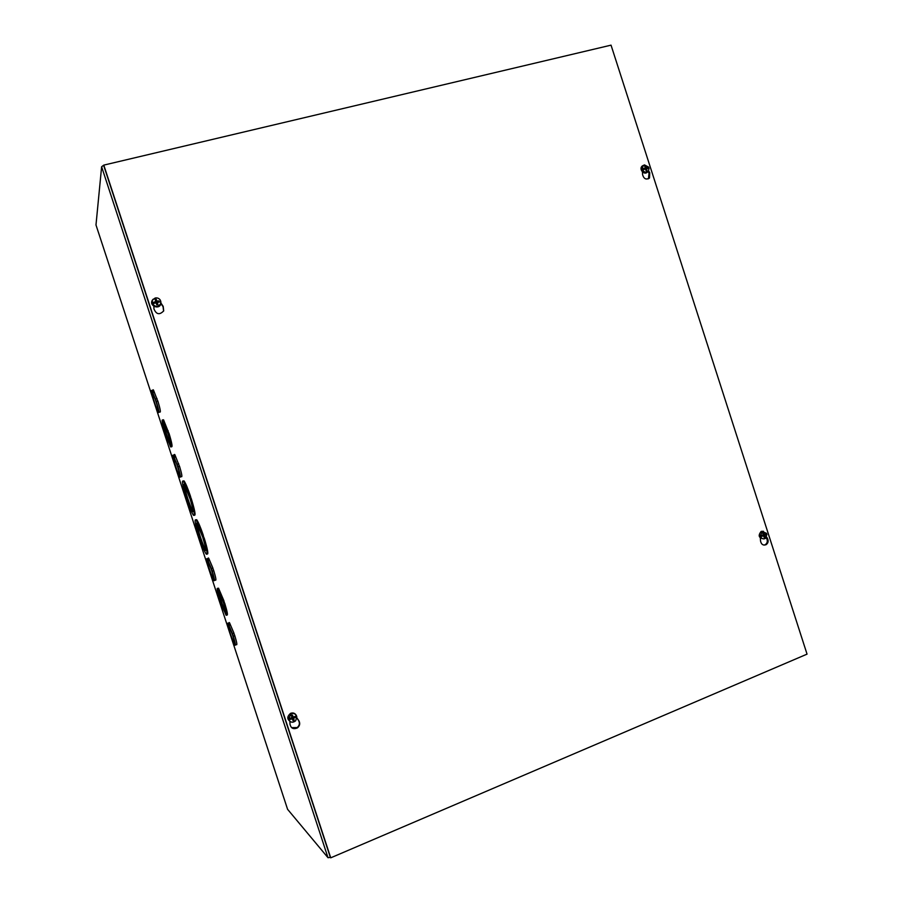 <?xml version="1.0" encoding="UTF-8"?>
<svg xmlns="http://www.w3.org/2000/svg" width="903" height="903" viewBox="0 0 903 903"><rect width="100%" height="100%" fill="white"/><g stroke="black" fill="none" stroke-linecap="round" stroke-linejoin="round"><path stroke-width="1.35" d="M202.983 538.211C205.76 547.353 206.471 551.417 205.116 550.412C202.103 547.037 193.648 519.022 197.046 523.638L203.13 538.165M197.08 523.672C196.798 527.171 203.514 547.466 205.828 550.108M202.407 535.671L203.401 538.199C207.013 550.04 207.961 555.334 206.234 554.058C204.586 551.71 202.374 546.473 199.597 538.335L198.784 535.874C195.172 524.079 194.235 518.785 195.962 519.981C197.576 522.284 199.777 527.51 202.577 535.671L202.407 535.671M203.401 538.199L204.168 537.951C207.679 549.43 208.661 554.769 207.114 553.968M203.243 538.211L204.168 537.951M203.186 535.468L203.999 537.951M195.816 519.812L196.719 519.733C198.333 522.036 200.545 527.262 203.333 535.411L202.577 535.671M183.14 480.972L184.043 480.904C185.612 483.128 187.734 488.173 190.431 496.063L191.109 498.648M190.431 496.063L189.517 496.368L190.352 498.896L191.267 498.591C194.879 510.421 195.906 515.94 194.337 515.184M162.822 420.008L163.545 419.793L168.895 433.305M168.172 430.742L167.326 431.07L168.15 433.598L168.996 433.271C171.976 443.125 172.766 447.583 171.389 446.624L171.344 446.635M212.826 568.179L213.751 570.662C215.907 577.773 216.438 580.922 215.365 580.087L214.44 580.415M208.491 561C207.95 558.393 208.029 557.478 208.706 558.246L212.927 568.145L211.302 568.642L212.25 571.181C214.406 578.304 214.948 581.442 213.876 580.606L208.841 568.213C206.685 561.102 206.144 557.952 207.216 558.765L211.426 568.664M153.183 392.76C152.686 390.141 152.765 389.227 153.454 390.028L157.754 401.045M156.332 401.474C158.77 409.578 159.425 413.235 158.307 412.468L153.905 401.496C151.478 393.415 150.812 389.735 151.93 390.48L156.264 401.587L157.856 401.011C160.294 409.115 160.937 412.784 159.82 412.016L158.883 412.287M95.989 224.949L101.621 166.75L103.8 165.114L611.038 45.15L807.045 654.133L330.724 857.827L103.8 165.114M103.743 165.633L330.363 857.399L328.003 857.703L287.594 809.314M174.618 457.46C174.098 454.83 174.189 453.916 174.877 454.717L179.426 466.264M177.044 464.323L177.868 466.806L179.528 466.241C181.842 473.962 182.451 477.427 181.334 476.615L180.408 476.908M233.888 633.274L234.814 635.746C236.857 642.485 237.354 645.442 236.315 644.618L235.378 644.956M229.328 625.531C228.775 622.935 228.843 622.02 229.52 622.765L233.99 633.24L232.364 633.703L233.324 636.288C235.356 643.026 235.864 645.984 234.836 645.148L229.554 632.19C227.5 625.452 227.003 622.494 228.03 623.296L232.5 633.782M217.849 588.417L218.537 588.18L223.955 600.913L223.075 601.127L223.899 603.644L224.779 603.43C227.409 612.076 228.075 615.891 226.766 614.887L226.709 614.909M223.854 600.946L224.655 603.373M223.899 603.644L224.034 603.689C226.664 612.336 227.33 616.162 226.021 615.157L219.79 599.919C217.16 591.296 216.494 587.469 217.792 588.44L223.199 601.172M224.034 603.689L224.779 603.43M223.707 603.565C225.806 610.507 226.326 613.555 225.265 612.719C222.815 610.033 215.772 587.164 218.537 590.867L223.809 603.531M218.718 591.115C218.763 594.422 223.865 609.559 225.829 612.211M167.326 431.07L168.082 430.833M168.026 433.722C170.407 441.657 171.039 445.224 169.922 444.423C167.484 441.623 160.745 418.642 163.499 422.469L168.026 433.722M168.229 433.508C171.209 443.362 172.01 447.809 170.633 446.861L165.193 433.406C162.213 423.575 161.411 419.116 162.788 420.019L167.405 430.979M163.669 422.706C163.657 426.013 168.568 441.251 170.498 443.949M189.517 496.368L190.285 496.119M190.115 498.975C192.971 508.4 193.716 512.611 192.35 511.606C189.337 508.208 180.972 480.159 184.37 484.809L190.115 498.975M190.499 498.84C194.213 511.042 195.195 516.516 193.456 515.263C191.865 512.994 189.732 507.926 187.045 500.059L186.244 497.598C182.53 485.453 181.537 479.967 183.286 481.152C184.844 483.376 186.977 488.421 189.675 496.311M184.393 484.843C184.099 488.342 190.759 508.671 193.061 511.312M230.716 629.707L233.606 638.195M233.109 636.175L232.985 636.096C234.498 641.164 234.859 643.376 234.069 642.722C232.184 640.656 226.642 622.867 228.786 625.723L233.109 636.175M234.678 635.678L233.188 636.209M234.814 635.746L233.324 636.288M209.835 565.097L212.724 573.755M212.07 571.147L211.957 571.125C213.559 576.486 213.943 578.834 213.131 578.18C211.223 576.058 205.794 558.28 207.95 561.192L212.07 571.147M213.639 570.64L212.126 571.159M213.751 570.662L212.25 571.181M175.927 461.546L178.76 470.271M178.004 466.716C180.329 474.447 180.939 477.913 179.832 477.1L175.193 465.587C172.868 457.877 172.247 454.412 173.353 455.191L177.778 466.874C179.516 472.709 179.957 475.317 179.11 474.662C177.214 472.495 171.931 454.649 174.076 457.629L176.943 464.356M178.602 463.781L177.09 464.255M178.692 463.713L177.169 464.198M154.492 396.948L157.246 405.56M156.219 401.643L156.151 401.756C157.969 407.896 158.454 410.651 157.596 410.03C155.722 407.84 150.508 389.938 152.63 392.929L156.219 401.643M156.964 398.607L155.429 399.058M157.032 398.494L155.508 398.945M766.591 536.992L767.426 538.312C768.713 540.965 768.261 543.098 766.071 544.712C763.114 545.649 761.274 544.419 760.529 540.999L760.349 538.177M764.006 545.107L765.236 544.712C767.415 543.098 767.866 540.965 766.591 538.312L766.173 537.657M296.906 717.896L298.882 720.752C300.315 723.405 299.864 725.764 297.493 727.829C293.498 729.624 291.003 728.416 289.987 724.206L289.886 721.339M291.556 727.615L297.177 727.581C299.536 725.515 299.999 723.156 298.566 720.504L296.895 718.088M648.568 170.848L649.754 172.744L649.505 178.015C646.164 180.024 643.862 178.918 642.597 174.708L642.439 171.942M648.422 178.817L649.054 173.184L648.015 171.514M160.869 302.956L163.195 306.377L163.703 310.88C159.56 315.192 156.309 314.526 153.95 308.916L153.871 306.309M163.601 311.095L163.059 306.693L160.824 303.408M156.637 304.006L157.811 304.367L156.885 304.875L155.869 302.708L152.314 304.085L152.122 302.719L153.86 302.268L151.941 302.956M154.887 303.013L153.77 302.55M154.706 303.081L153.871 302.279M158.917 300.857L157.224 301.309L156.174 299.254L155.135 299.536L155.813 301.512L153.792 302.257M152.122 302.719L152.584 299.988L155.147 298.024C157.494 297.584 159.278 298.385 160.497 300.451M160.508 300.631L160.813 303.261C158.465 307.189 155.688 307.392 152.483 303.848M160.858 301.591L157.133 302.584M157.912 304.593L157.325 302.415M160.915 302.144L160.847 303.758C159.481 310.124 148.893 305.925 152.235 300.327L153.194 299.164M158.262 302.087L158.059 301.546L157.946 302.155M156.174 299.254L155.688 301.026M157.156 303.848L156.874 302.821M157.788 301.76L156.321 301.636L156.185 300.902M155.824 301.737L154.774 302.584M646.063 170.295L646.977 170.656L646.176 170.87L645.431 168.929L642.033 170.227L641.717 169.222L643.704 168.511L641.717 169.222M647.677 167.427L646.458 168.15L647.677 167.427L646.458 167.744L645.464 165.96L644.663 166.175L645.306 168.003L643.139 168.917M643.557 168.522L642.925 168.929M642.236 168.917L643.218 165.588L644.471 164.899L648.726 167.157M646.977 170.656L646.616 168.635L649.043 168.161L648.433 171.051C646.311 172.947 644.347 172.563 642.552 169.911M647.586 171.83C644.64 175.871 638.455 169.279 642.168 166.062L643.478 165.328M648.354 167.427L648.625 168.218M647.711 167.405L647.067 167.811M645.464 165.96L645.069 167.055M646.085 168.376L644.832 168.443M644.381 168.793L643.76 169.019M290.664 718.178L290.371 719.398L291.556 718.122L292.504 718.811M290.371 719.398L288.497 719.849L290.089 719.183M288.497 719.849L288.136 718.72L291.974 717.693L291.353 715.458L292.358 715.074L291.646 716.237M290.427 719.364L292.12 718.732L293.091 720.741L294.085 720.357L293.701 718.122L296.737 716.666L295.721 720.718C293.035 722.908 290.721 722.66 288.791 719.962M288.418 718.833L291.297 713.754C293.565 713.077 295.292 713.731 296.477 715.729L293.419 717.174L292.358 715.074M296.85 716.858L295.36 717.456M294.085 720.357L292.786 718.303L294.107 716.869M291.184 722.039C286.928 719.68 286.702 716.79 290.529 713.37L290.822 713.246C293.193 712.535 295.01 713.223 296.252 715.311M296.466 715.74L296.737 716.666M293.001 717.038L292.154 716.056M761.387 536.235L762.087 536.235M762.064 536.292L761.297 536.303M760.066 536.822L759.75 535.829L763.306 534.881L762.719 532.905L763.498 532.601L762.956 533.413M762.109 536.269L763.509 535.739L764.22 537.567L764.999 537.262L764.739 535.265L766.918 534.384L765.451 538.346C763.498 539.384 761.906 538.865 760.665 536.788M761.827 535.772L762.482 535.592M760.349 535.795L762.38 531.517L766.602 533.391L764.491 534.429L763.498 532.601M766.918 534.384L765.936 534.779M763.058 535.671L764.751 535.253L763.385 535.061L764.401 534.452L763.43 534.621M763.678 538.899C758.712 538.03 757.888 535.524 761.195 531.37L763.441 531.28M766.229 533.594L766.455 534.362M766.037 534.757L765.292 534.768M765.823 534.79L765.089 534.802M764.028 536.596L764.999 537.262M328.003 857.703L101.621 166.75M95.955 224.87L287.617 809.404M767.426 538.312L766.591 538.312M649.754 172.744L649.054 173.184M155.237 299.796L156.219 299.525M157.811 304.367L156.817 304.638L156.84 303.972M157.291 302.686L156.862 303.273M157.224 301.309L157.111 302.053M156.761 301.06L156.321 301.636M155.564 301.76L155.44 302.516M647.564 167.495L646.977 167.868M644.765 166.389L645.476 166.208M646.853 170.475L646.108 170.509M646.548 168.951L645.848 169.369M646.458 167.744L645.431 168.658M646.085 167.518L645.329 167.958M645.16 168.105L644.132 169.008M292.12 718.732L291.556 718.122M291.432 715.673L292.391 715.3M293.96 720.109L293.012 720.481M293.498 718.574L292.786 718.303M292.978 716.959L292.256 716.677M763.509 535.739L762.132 535.547L763.509 535.739M762.798 533.075L763.498 532.826M764.864 537.059L764.186 537.341M764.593 535.66L763.43 535.727M764.13 534.237L763.317 534.271M205.828 550.164L205.116 550.412M196.719 519.733L195.962 519.981M218.537 588.18L217.792 588.44M225.829 612.527L225.265 612.719M163.545 419.793L162.788 420.019M170.498 444.242L169.922 444.423M184.043 480.904L183.286 481.152M193.061 511.38L192.35 511.606M229.52 622.765L228.03 623.296M208.706 558.246L207.216 558.765M174.877 454.717L173.353 455.191M153.454 390.028L151.93 390.48M766.071 544.712L765.236 544.712M649.505 178.015L648.805 178.455M155.813 301.512L155.869 302.121M643.218 165.588L642.168 166.062M645.239 168.071L644.324 168.906M762.38 531.517L761.195 531.37"/></g></svg>
